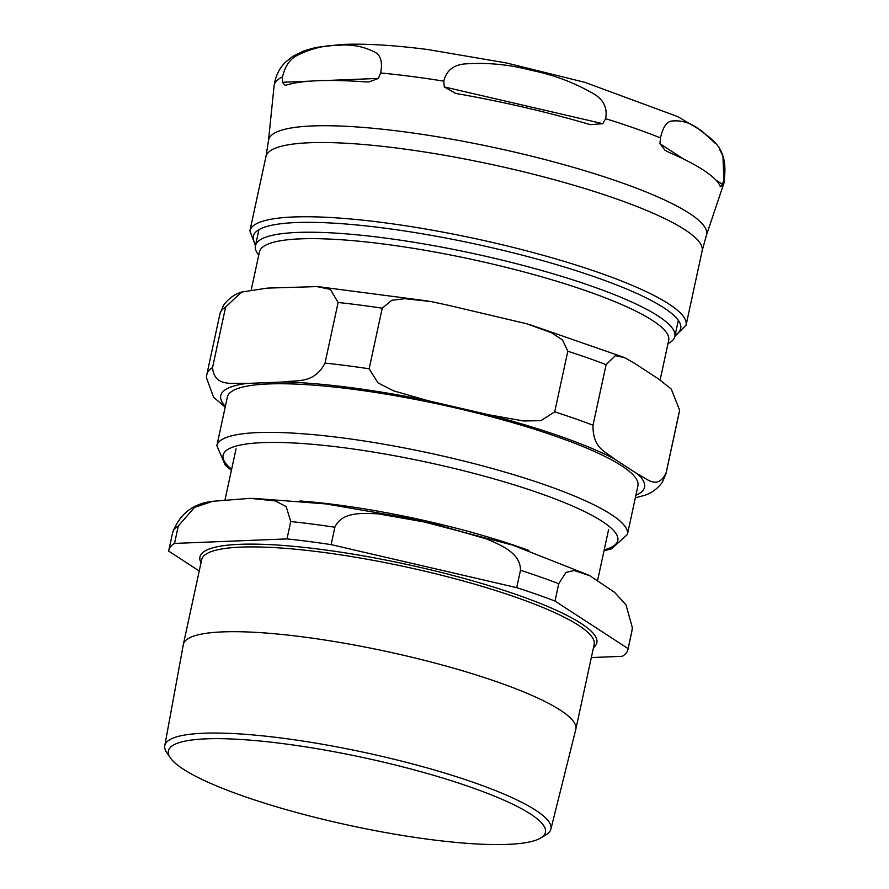 <?xml version="1.0" encoding="UTF-8"?>
<svg xmlns="http://www.w3.org/2000/svg" width="889" height="889" viewBox="0 0 889 889"><rect width="100%" height="100%" fill="white"/><g stroke="black" fill="none" stroke-linecap="round" stroke-linejoin="round"><path stroke-width="1.33" d="M251.298 289.547L259.444 251.898A209.348 37.56 12.2 0 1 427.109 250.642A209.348 37.56 12.2 0 1 652.537 320.496A209.348 37.56 12.2 0 1 668.684 340.376L660.127 379.97M635.902 495.229A216.805 38.905 -167.8 0 0 637.746 474.148C646.17 477.682 657.371 491.095 666.117 472.781A234.874 42.139 12.2 0 1 665.972 473.67L679.074 413.085A234.874 42.139 12.2 0 0 679.207 412.196L679.54 409.973L671.239 389.026L658.349 378.814L634.479 363.279L624.834 357.745L615.421 355.633L606.109 364.646L593.007 425.242C592.652 449.001 606.176 451.668 613.866 458.624A216.805 38.905 -167.8 0 0 488.472 414.707L523.521 420.986L540.901 420.664L554.714 411.829A234.874 42.139 12.2 0 1 593.007 425.242M665.972 473.67L662.327 482.316C657.227 488.994 651.215 493.373 644.303 495.44L635.335 497.818M225.184 407.118L213.571 397.227L206.37 377.525L206.848 374.413A234.874 42.139 12.2 0 1 212.538 367.59C214.438 388.371 234.618 382.248 246.653 383.448A216.805 38.905 -167.8 0 0 225.328 406.462M283.391 381.981C296.159 379.781 314.017 384.381 325.018 363.09A234.874 42.139 12.2 0 1 369.135 368.791L378.003 382.892L393.583 390.849L427.865 400.65A216.805 38.905 -167.8 0 0 283.391 381.981L246.653 383.448M554.714 411.829L567.815 351.233L562.537 339.987L551.536 332.764L526.877 323.807L448.478 305.316L431.109 301.571L404.828 298.682L391.771 300.315L382.237 308.205L369.135 368.791M325.018 363.09L338.12 302.493L330.352 289.358L316.895 286.591L267.267 288.114L241.608 292.059L225.639 307.005L212.538 367.59M679.207 412.196L666.117 472.781M227.373 397.027A210.026 37.682 12.2 0 1 395.583 395.772A210.026 37.682 12.2 0 1 621.733 465.858A210.026 37.682 12.2 0 1 637.935 485.794L627.423 534.445A210.026 37.682 -167.8 0 0 611.221 514.498A210.026 37.682 -167.8 0 0 385.059 444.411A210.026 37.682 -167.8 0 0 216.849 445.667L227.373 397.027M258.71 255.265L257.477 253.421A214.549 38.494 12.2 0 1 255.443 245.797A214.549 38.494 12.2 0 1 427.276 244.519A214.549 38.494 12.2 0 1 658.293 316.106A214.549 38.494 12.2 0 1 674.84 336.475A214.549 38.494 12.2 0 1 669.839 342.576L667.961 343.754M488.472 414.707L427.865 400.65M637.746 474.148L613.866 458.624M659.96 143.696L660.471 137.895C663.016 126.694 667.05 121.06 672.562 120.982C681.763 120.193 690.497 122.86 698.754 128.994C708.689 138.206 728.913 145.051 724.224 179.356L722.401 184.312C721.135 186.89 720.301 187.29 719.901 185.523A229.062 41.105 -167.8 0 0 668.706 152.219L665.016 150.252L659.96 143.696L683.541 159.031M720.557 186.379L719.901 185.523M444.278 86.922L443.789 81.155C446.511 69.953 454.335 64.164 467.27 63.786C488.65 62.508 509.93 64.675 531.122 70.287C552.591 74.576 572.738 82.01 591.552 92.612C603.086 98.657 607.787 107.358 605.631 118.693L602.809 123.682L590.607 124.66L588.129 124.004A229.062 41.105 -167.8 0 0 458.157 93.867L455.524 93.334L444.278 86.922L602.809 123.682M282.358 82.266L282.513 76.921C285.125 65.642 290.481 58.252 298.593 54.74C312.061 48.317 325.185 45.172 337.964 45.317C351.033 44.139 363.023 46.272 373.925 51.718C380.636 54.64 382.87 61.73 380.603 72.987L378.436 78.41L369.035 81.932L365.312 81.866A229.062 41.105 -167.8 0 0 286.536 85.022L285.058 85.3L282.358 82.266L310.517 81.132M430.698 839.583A192.857 34.604 12.2 0 1 170.421 757.95A192.857 34.604 12.2 0 1 364.246 757.795A192.857 34.604 12.2 0 1 540.701 838.005A192.857 34.604 12.2 0 1 430.698 839.583M540.701 838.005L546.068 834.782A197.514 35.438 -167.8 0 0 550.88 829.215A197.514 35.438 -167.8 0 0 282.335 738.148A197.514 35.438 -167.8 0 0 164.776 745.738A197.514 35.438 -167.8 0 0 166.854 752.794L170.421 757.95M164.776 745.738L183.323 644.592A200.77 36.027 12.2 0 1 183.356 644.392A200.77 36.027 12.2 0 1 302.816 636.88A200.77 36.027 12.2 0 1 575.828 729.247A200.77 36.027 12.2 0 1 575.783 729.447L550.88 829.215M178.278 526.055L194.602 507.319L212.849 501.296L250.209 498.329L275.479 500.952L286.18 506.619L290.759 521.543L287.003 538.912L174.522 543.423L178.278 526.055A234.874 42.139 12.2 0 0 172.588 532.867C179.456 514.053 192.869 503.53 212.849 501.296M591.329 657.56L622.267 656.315A234.874 42.139 12.2 0 0 627.956 649.503L631.712 632.135A234.874 42.139 12.2 0 0 631.857 631.234L628.101 648.614L554.992 601.064L558.748 583.695L565.96 572.427L574.116 570.505L589.763 575.694L614.577 592.33L625.978 604.809L632.368 627.767L631.857 631.234M174.522 543.423A234.874 42.139 12.2 0 0 168.832 550.235A234.874 42.139 12.2 0 0 168.688 551.124L199.236 570.994M334.875 527.244C341.921 511.231 363.645 513.297 378.058 513.82L433.121 523.532L486.928 539.067C500.185 544.957 520.687 552.691 520.465 570.282L516.709 587.662L331.119 544.624L334.875 527.244A234.874 42.139 12.2 0 0 290.759 521.543M516.709 587.662A234.874 42.139 12.2 0 1 554.992 601.064M628.101 648.614A234.874 42.139 12.2 0 1 627.956 649.503M287.003 538.912A234.874 42.139 12.2 0 1 331.119 544.624M567.815 351.233A234.874 42.139 12.2 0 1 606.109 364.646M241.608 292.059C234.707 294.126 228.695 298.493 223.584 305.183L219.95 313.817A234.874 42.139 12.2 0 1 225.639 307.005M338.12 302.493A234.874 42.139 12.2 0 1 382.237 308.205M231.618 469.27A201.892 36.227 12.2 0 1 352.822 448.945A201.892 36.227 12.2 0 1 602.209 521.365A201.892 36.227 12.2 0 1 604.22 549.824M255.754 244.375A218.605 39.227 12.2 0 1 383.437 227.984A218.605 39.227 12.2 0 1 604.876 280.502A218.605 39.227 12.2 0 1 675.151 335.053M722.401 184.312L715.956 180.123M378.436 78.41L326.33 80.499M724.224 179.356A230.162 41.294 12.2 0 1 723.935 183.09L706.399 235.374A224.061 40.205 -167.8 0 0 401.917 131.516A224.061 40.205 -167.8 0 0 268.478 140.695L274.101 85.833A230.162 41.294 12.2 0 1 282.513 76.921M605.631 118.693A230.162 41.294 12.2 0 1 660.471 137.895M380.603 72.987A230.162 41.294 12.2 0 1 411.163 76.41A230.162 41.294 12.2 0 1 443.789 81.155M268.478 140.695L265.944 156.642A223.128 40.038 12.2 0 1 398.694 148.285A223.128 40.038 12.2 0 1 702.121 250.942L706.399 235.374M674.873 336.364L686.064 325.163A223.128 40.038 -167.8 0 0 382.648 222.517A223.128 40.038 -167.8 0 0 249.898 230.862L265.944 156.642M528.866 550.458A190.602 34.204 -167.8 0 0 335.831 504.685A190.602 34.204 -167.8 0 0 300.004 500.974M520.465 570.282A234.874 42.139 12.2 0 1 558.748 583.695M201.014 562.737A203.025 36.427 12.2 0 1 406.095 564.259A203.025 36.427 12.2 0 1 593.485 647.592M183.356 644.392L201.692 559.614A200.77 36.027 12.2 0 1 321.14 552.102A200.77 36.027 12.2 0 1 594.163 644.469L575.828 729.247M679.552 409.951L679.074 413.085M530.022 324.707L623.9 357.345M318.44 286.703L427.876 300.982M627.423 534.445L611.588 548.791L604.009 550.813M231.407 470.259L225.295 465.236L216.849 445.667M674.84 336.475L678.329 320.34M255.443 245.797L258.932 229.662M206.848 374.413L219.95 313.817M274.101 85.833C275.49 75.765 279.546 67.642 286.269 61.485L293.059 56.185L304.26 50.729L315.973 47.439L341.821 44.45C365.379 43.461 394.094 45.172 427.953 49.562L506.441 62.963L584.851 82.344L677.729 116.603L701.577 130.772L715.223 143.262M719.423 149.063L722.946 155.964L723.935 183.09M686.064 325.163L702.121 250.942M249.898 230.862L255.465 245.686M597.641 580.25L608.643 529.399M225.073 499.562L236.041 448.845M253.487 498.351L326.119 503.93L411.918 518.743L512.553 545.079L588.829 575.205M632.368 627.767L631.712 632.135M168.832 550.235L172.588 532.867"/></g></svg>
